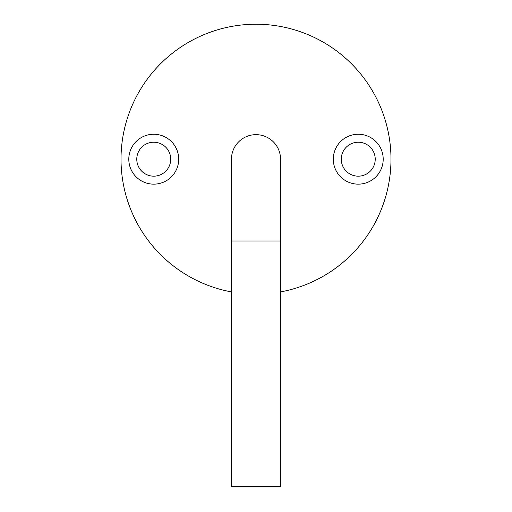<?xml version="1.0" encoding="UTF-8"?>
<svg xmlns="http://www.w3.org/2000/svg" width="512" height="512" viewBox="0 0 512 512"><rect width="100%" height="100%" fill="white"/><g stroke="black" fill="none" stroke-linecap="round" stroke-linejoin="round"><path stroke-width="0.77" d="M280.538 159.2A24.538 24.538 0 0 0 256 134.656A24.538 24.538 0 0 0 231.462 159.2A24.538 24.538 0 0 1 256 134.656A24.538 24.538 0 0 0 231.462 159.2A24.538 24.538 0 0 1 256 134.656A24.538 24.538 0 0 1 280.538 159.2L280.538 486.4L231.462 486.4L231.462 240.998L231.462 486.4L280.538 486.4L280.538 240.998L231.462 240.998L231.462 159.2L231.462 240.998L280.538 240.998L280.538 159.2M383.2 159.2A24.947 24.947 0 0 0 358.253 134.246A24.947 24.947 0 0 0 333.299 159.2A24.947 24.947 0 0 0 358.253 184.147A24.947 24.947 0 0 0 383.2 159.2M375.226 159.2A16.973 16.973 0 0 0 358.253 142.221A16.973 16.973 0 0 0 341.28 159.2A16.973 16.973 0 0 0 358.253 176.173A16.973 16.973 0 0 0 375.226 159.2M178.701 159.2A24.947 24.947 0 0 0 153.747 134.246A24.947 24.947 0 0 0 128.8 159.2A24.947 24.947 0 0 0 153.747 184.147A24.947 24.947 0 0 0 178.701 159.2M170.72 159.2A16.973 16.973 0 0 0 153.747 142.221A16.973 16.973 0 0 0 136.774 159.2A16.973 16.973 0 0 0 153.747 176.173A16.973 16.973 0 0 0 170.72 159.2M231.462 291.917A134.97 134.97 0 0 1 256 24.224A134.97 134.97 0 0 1 280.538 291.917"/></g></svg>

